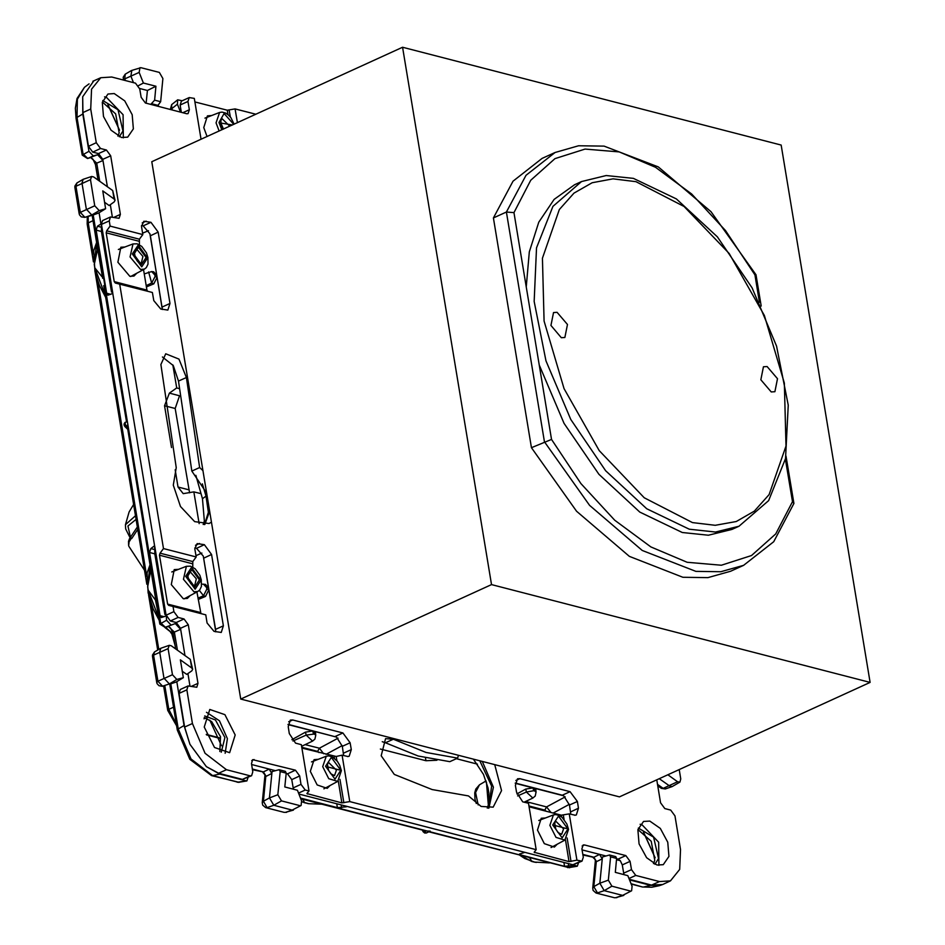 <?xml version="1.0" encoding="UTF-8"?>
<svg xmlns="http://www.w3.org/2000/svg" width="945" height="945" viewBox="0 0 945 945"><rect width="100%" height="100%" fill="white"/><g stroke="black" fill="none" stroke-linecap="round" stroke-linejoin="round"><path stroke-width="1.42" d="M347.654 756.602L349.166 756.236L351.292 749.586L350.158 742.746L342.929 732.93L292.678 719.96L290.328 720.102L288.201 726.752L289.335 733.58L295.525 743.136L301.301 744.625L308.98 791.024L306.936 793.623L341.877 802.884L338.263 781.066M301.88 748.133L336.172 756.437L336.892 760.784M347.819 756.52L342.078 755.161L336.172 756.437M342.078 755.161L349.756 801.561L341.877 802.884M330.088 785.496L327.206 788.425L317.13 784.952L310.303 771.356L314.047 759.615L318.146 759.355M173.053 606.406L205.762 614.852L207.109 623.038L214.09 631.39L221.272 632.489L223.386 625.838L211.585 554.526L204.356 544.71L197.186 543.611L194.824 548.797L196.17 556.983L163.473 548.537L160.024 553.144L159.528 555.199L167.608 604.044L168.671 605.379L173.053 606.406L173.927 611.663L178.18 617.439L184.027 618.951L188.279 624.728L197.989 683.341L196.737 687.251L188.114 685.905L180.282 689.484L179.03 693.394L184.606 727.095L189.933 744.294L184.027 725.547L176.786 681.841L170.844 683.873M184.027 618.951L176.195 622.531L180.448 628.307L184.96 655.594M187.937 673.584L189.992 685.952M176.195 622.531L170.336 621.019L165.8 614.569L164.855 614.427L154.862 554.101L154.637 546.033L112.857 293.682L154.637 546.033M196.17 556.983L192.721 561.59L192.792 567.118M196.914 591.96L200.919 613.6M223.386 625.838L215.554 629.417L215.696 631.803M215.554 629.417L203.269 556.132L208.514 587.825L205.443 584.412L201.687 584.164M204.356 544.71L196.525 548.289L203.269 556.132M196.525 548.289L194.918 547.876M114.239 281.657L115.302 282.992L152.381 292.466L153.74 300.664L160.721 309.003L167.891 310.114L170.017 303.463L158.217 232.151L150.987 222.335L143.817 221.224L141.455 226.41L142.801 234.596L110.104 226.15L106.655 230.769L106.147 232.813L114.239 281.657L146.936 290.103L147.55 291.225M139.423 244.731L139.352 239.215L142.801 234.596M143.534 269.573L146.936 290.103M150.987 222.335L143.156 225.914L149.901 233.746L150.385 235.73L162.327 309.428M143.156 225.914L141.549 225.489M201.084 139.269L194.316 98.398L189.224 97.524L187.972 101.434L189.354 109.738L188.102 113.648L186.72 113.731L145.412 103.064L141.159 97.288L139.789 88.984L135.537 83.207L111.782 77.077L100.713 77.75L91.547 89.184L90.72 109.041L96.295 142.742L100.548 148.519L106.395 150.031L110.648 155.807L120.358 214.421L119.105 218.33L110.482 216.984L102.651 220.563L101.316 223.67L97.489 226.174L96.201 230.143L106.643 293.245L108.025 295.194L112.514 293.588M106.395 150.031L98.563 153.61L102.816 159.386L107.328 186.673M110.305 204.663L112.361 217.031M98.563 153.61L92.716 152.098L88.464 146.321L82.888 112.62L82.735 96.756L93.649 80.975M181.357 112.349L180.141 105.013L181.393 101.103L189.224 97.524M623.983 874.621L622.247 864.923L630.091 861.344L631.461 869.648L635.713 875.424L659.456 881.555L670.537 880.882L679.703 869.447L680.53 849.59L674.954 815.889L670.702 810.113L664.843 808.601L660.59 802.837L656.787 779.802M670.537 880.882L662.669 884.473L651.625 885.134L629.335 879.382M630.091 861.344L625.838 855.568L584.53 844.901L582.179 845.976M622.247 864.923L620.227 860.659L617.995 859.147L625.838 855.568M582.061 849.862L605.721 855.981M616.601 858.792L617.995 859.147M574.82 815.275L576.344 814.921L578.47 808.27L577.336 801.431L570.107 791.615L519.856 778.633L517.506 778.774L515.379 785.425L516.513 792.264L522.703 801.809L528.468 803.309L536.158 849.709L534.114 852.307L569.055 861.568L576.934 860.245L582.025 861.119L583.266 857.198L581.896 848.905L583.148 844.984L584.53 844.901M529.058 806.817L561.365 815.169L569.256 813.834L574.997 815.204M570.107 791.615L562.275 795.194L563.669 795.773L569.492 805.01L570.78 814.236M562.275 795.194L515.226 783.039M288.06 724.366L336.503 737.1L342.326 746.326L343.602 755.551M299.648 775.999L301.018 784.303L293.186 787.87L291.816 779.566L287.563 773.801L295.395 770.222L299.648 775.999L291.816 779.566M251.618 764.517L275.278 770.624M286.158 773.435L287.563 773.801M188.114 685.905L186.862 689.815L192.449 723.516L205.089 753.236L226.446 769.714L250.201 775.845L251.583 775.762L252.835 771.852L251.464 763.548L252.705 759.638L295.395 770.222M251.583 775.762L242.369 779.424L218.614 773.293L206.364 766.608L189.933 744.294M114.191 93.59L124.681 100.926L132.158 114.699L133.339 128.863L127.693 137.179L121.468 137.557L110.978 130.221L103.501 116.448L102.32 102.284L107.966 93.968L114.191 93.59M104.541 96.851L106.36 97.17L123.039 114.747L123.275 137.875M385.489 742.829L418.222 756.024L449.844 761.705L457.675 758.126L458.443 755.291L494.672 764.647L501.606 790.646L493.172 807.124L481.159 806.475L468.543 795.891L432.113 789.559L394.36 774.404L381.237 755.752L385.513 738.588L393.321 739.25L385.489 742.829L382.193 741.683M482.34 761.469L493.384 787.197L488.896 808.14M457.675 758.126L426.053 752.444L393.321 739.25M191.776 471.118L199.608 467.539L186.354 377.527L178.522 381.107L191.776 471.118L206.695 493.125M199.608 467.539L202.974 470.634L211.479 522.053L209.117 523.506L194.682 521.581L180.542 506.461L173.278 485.187L176.29 467.68L160.922 364.534L165.741 353.749L178.959 359.135L186.354 377.527M162.457 356.926L173.337 365.62L178.522 381.107M209.696 511.269L204.852 524.534M657.058 865.041L646.569 857.706L639.092 843.932L637.91 829.769L643.557 821.453L649.782 821.075L660.271 828.411L667.749 842.184L668.918 856.347L663.284 864.663L657.058 865.041M640.131 824.335L641.938 824.654L658.63 842.231L658.866 865.36M235.21 735.033L229.588 752.633L214.48 747.436L204.226 727.036L209.849 709.435L224.957 714.633L235.21 735.033M206.435 712.317L219.441 720.834L227.367 738.612L225.17 753.33M194.894 101.906L227.213 110.258L235.092 108.923L237.372 122.696M569.256 813.834L576.934 860.245M190.24 595.539L187.358 598.468L183.2 598.717L171.222 584.648L174.199 569.658L178.298 569.398M136.871 273.152L133.977 276.082L129.831 276.33L117.853 262.261L120.83 247.283L124.929 247.011M207.038 136.552L203.718 127.563L207.463 115.833L211.574 115.562M557.266 844.18L554.372 847.098L544.308 843.637L537.469 830.029L541.225 818.299L545.324 818.027M308.98 791.024L305.27 790.067L301.018 784.303M349.756 801.561L536.158 849.709M255.811 114.274L235.092 108.923M110.104 226.15L109.242 220.894L110.482 216.984M119.684 284.02L163.473 548.537M494.672 764.647L619.412 796.871L870.156 682.361L781.208 145.046L402.582 47.25L491.53 584.553L870.156 682.361M211.479 522.053L240.786 699.064L458.443 755.291M402.582 47.25L151.838 161.76L202.974 470.634M582.025 861.119L573.001 864.829L346.201 806.25L524.038 852.177M298.903 794.024L346.201 806.25M112.538 292.324L111.486 292.052L112.443 292.194L112.857 293.682M112.798 293.352L101.316 223.67M111.486 292.052L101.493 231.714L101.351 224.178M165.907 614.711L164.855 614.427M173.927 611.663L166.096 615.242L154.685 546.375M293.541 789.264L293.186 787.87M515.226 783.263L533.027 787.858L525.774 789.087L516.903 793.965M534.445 788.224L535.756 789.276L536.063 792.182L534.74 790.953L534.445 788.224L563.669 795.773M662.669 884.473L659.244 885.666L650.68 885.359L629.547 879.901M630.28 890.97L611.887 886.221L608.332 880.126L610.588 856.891L616.636 858.462L615.278 872.365L627.846 875.613L632.063 886.256L631.567 890.828L622.59 895.411L631.567 890.828M616.636 858.462L615.809 856.654L609.584 855.048L610.588 856.891M608.332 880.126L599.874 883.268L602.438 856.997L609.584 855.048M429.302 831.612L568.878 867.675L577.265 866.234L573.367 864.852M578.517 862.714L577.265 866.234M300.498 798.076L337.353 807.585L346.283 806.735M300.616 798.371L427.081 831.045L430.235 831.187L429.207 831.588M524.121 852.673L520.187 853.76L519.301 854.339L520.057 854.788L564.531 866.27L573.461 865.419M314.153 731.324L314.449 734.052L306.121 735.08L312.571 741.163L314.909 739.096L315.772 735.281L315.465 732.375L314.153 731.324L336.503 737.1M288.048 724.579L312.736 730.957L305.483 732.186L291.851 739.675M299.849 805.624L281.456 800.864L277.889 794.769L280.157 771.545L286.193 773.104L284.847 787.008L297.403 790.256L301.62 800.899L301.124 805.483L292.159 810.054L301.124 805.483M286.193 773.104L285.378 771.297L279.141 769.691L280.157 771.545M277.889 794.769L269.443 797.911L271.995 771.652L279.141 769.691M248.074 777.369L246.822 780.877L237.16 782.271M246.822 780.877L238.447 782.318L212.672 775.656L219.724 774.049L246.054 780.842M219.724 774.049L206.364 766.608M176.786 681.841L169.368 683.944L163.981 678.156L159.67 652.05L160.745 648.235L169.285 645.352L171.293 645.825L190.311 659.409L191.74 667.985L180.341 659.858L183.295 677.695L176.857 679.502L172.427 674.73L157.945 681.274L162.54 686.212L169.368 683.944L176.857 679.502M176.16 682.018L183.295 677.695M191.74 667.985L192.626 669.261L191.87 670.808L186.756 674.411L182.208 671.163M93.177 214.964L160.709 622.873L165.434 627.279L175.25 623.629L180.625 629.417L174.376 632.051L177.376 650.172M168.352 626.452L174.376 632.051L173.041 633.422L175.605 648.92M170.915 624.858L166.592 620.274L166.273 616.081M93.212 214.952L99.154 212.92L100.926 223.563M154.295 545.95L150.857 548.561L149.57 552.518L160.012 615.632L161.394 617.569L165.883 615.975M203.399 584.128L206.601 587.566L206.861 589.101L208.845 589.845L215.72 631.319M208.845 589.845L205.537 596.425L198.166 599.52M146.404 286.902L153.775 283.819L157.094 277.228L162.339 308.932M149.901 233.746L156.764 275.219L153.692 271.794L151.649 271.522L144.254 273.885M99.154 212.92L91.736 215.023L86.361 209.235L82.038 183.129L83.113 179.314L91.653 176.431L93.661 176.904L112.691 190.488L114.109 199.064L102.71 190.937L105.663 208.774L99.237 210.581L94.795 205.809L80.313 212.353L84.908 217.291L91.736 215.023L99.237 210.581M98.528 213.097L105.663 208.774M114.109 199.064L114.995 200.34L114.239 201.887L109.136 205.49L104.588 202.242M93.295 155.937L87.802 158.358L83.077 153.952L77.029 117.381L82.782 113.991L88.972 151.354L93.295 155.937L97.618 154.708L103.005 160.496L96.744 163.131L90.72 157.531M82.782 113.991L82.735 96.756M133.434 82.664L130.835 76.108L131.78 70.403L140.959 67.662L159.351 72.411L162.918 78.506L160.662 101.741L154.614 100.182L155.972 86.267L143.404 83.018L139.187 72.387L139.966 67.674M146.168 103.253L147.408 90.484L155.972 86.267M138.466 85.652L143.404 83.018M147.408 90.484L139.683 88.487M150.787 104.446L154.614 100.182M157.366 106.147L160.662 101.741M177.412 104.222L177.707 99.839L171.636 104.635L171.801 108.651L177.412 104.222L180.495 112.124M177.707 99.839L182.172 100.737M637.958 829.556L651.223 841.333L654.767 860.34L653.491 863.588M638.359 828.009L653.562 837.199L658.535 858.497L654.932 864.297M204.25 717.538L211.621 721.602L220.528 736.71L219.795 751.558M204.663 715.979L215.46 719.936L224.898 737.62L221.236 752.279M102.367 102.072L115.644 113.849L119.176 132.855L117.912 136.104M102.769 100.524L117.971 109.714L122.944 131.012L119.342 136.812M679.219 769.561L680.778 778.928L679.88 782.082L677.589 781.728L667.832 774.758M659.303 778.645L669.686 786.051L672.119 786.642L679.88 782.082M582.805 854.41L593.85 857.257L596.578 861.616L602.26 858.84L599.662 854.41L593.684 857.339L596.271 861.757L593.85 886.623L599.874 883.268L604.198 890.651L622.59 895.411L615.927 897.679L623.794 895.387M576.497 866.199L567.602 867.628M427.081 831.045L425.226 830.832M252.374 769.053L263.407 771.9L266.136 776.258L271.817 773.482L269.219 769.065L263.253 771.982L265.828 776.4L263.407 801.265L269.443 797.911L273.755 805.305L292.159 810.054L285.496 812.322L293.363 810.042M172.427 674.73L168.104 648.636L169.285 645.352M192.626 669.261L190.311 659.409M166.592 620.274L159.799 624.019L165.115 627.397L175.25 623.629M127.894 424.659L125.898 426.585L125.012 422.45L127.398 421.647M94.795 205.809L90.472 179.715L91.653 176.431M114.995 200.34L112.691 190.488M99.745 181.251L96.744 163.131L95.41 164.501L93 159.185L90.885 157.508M88.972 151.354L82.168 155.098L87.483 158.476L97.618 154.708M195.804 475.276L202.513 498.771L206.034 496.16L208.313 512.344L204.474 524.546M103.773 285.603L126.476 421.765M150.869 569.859L147.656 586.857L148.235 590.318L155.984 600.701L127.173 425.994M528.869 857.623L529.968 858.06L531.822 861.462L534.268 862.1L549.423 862.927M308.885 803.687L322.245 804.254M309.263 803.734L304.656 802.789L302.766 799.222M301.691 798.938L302.79 799.375M155.181 598.87L157.142 607.989M155.984 600.701L159.799 624.019M150.775 572.233L150.385 567.118M101.812 276.483L94.866 267.943L94.287 264.482L97.406 249.858L97.229 246.066M97.5 247.472L102.615 278.326M97.406 249.858L97.004 244.731M94.287 264.482L96.614 242.369M105.486 295.962L94.866 267.943M159.15 620.109L153.244 608.934L148.141 592.917L147.101 573.036L149.983 564.744L147.656 586.857M148.235 590.318L158.854 618.349M165.47 627.291L171.234 632.394L172.864 632.571M172.108 634.497L171.754 633.599M172.356 635.654L173.667 637.214M173.549 637.154L171.234 632.394L164.867 627.456M173.077 633.622L171.966 632.465M308.661 803.663L307.09 803.415M304.656 802.789L301.904 801.762M487.289 808.129L488.435 804.668L488.884 793.292L488.01 787.823L483.474 774.439L473.41 759.154M534.268 862.1L536.063 862.372M520.648 855.497L531.822 861.462M478.229 804.892L475.607 792.501L479.481 784.811L486.073 780.901M488.341 805.034L486.462 782.07M620.227 860.659L616.518 859.702M263.253 771.982L252.469 769.643M266.136 776.258L262.781 772.301M593.684 857.339L582.9 854.989M596.578 861.616L595.385 860.706M550.888 812.452L546.588 806.935L525.55 801.502M305.259 744.601L319.41 748.251L323.71 753.779M767.068 366.518L777.44 378.709L774.865 391.702L771.274 391.915L760.89 379.725L763.466 366.731L767.068 366.518M557.101 312.287L553.498 312.5L550.923 325.482L561.306 337.684L564.897 337.459L567.484 324.478L557.101 312.287M581.553 181.546L574.501 184.771L554.101 199.43L538.792 222.193L529.354 251.878L526.282 286.973L539.205 365.006L564.023 423.372L598.87 474.307L639.8 512.084L682.243 532.46L708.396 535.213L731.914 529.448L738.966 526.223L768.687 500.578L785.567 458.608L788.213 405.181L776.589 346.083L752.078 287.823L717.409 236.876L676.407 198.958L633.363 178.31L606.253 175.486L581.553 181.546L552.99 206.376L536.559 247.885L534.126 301.396L545.95 360.836L570.721 419.486L605.615 470.728L646.687 508.741L689.295 529.247L715.448 531.988L738.966 526.223M539.205 365.006L551.514 439.39L531.468 447.658L493.432 217.929L506.366 212.023L525.987 175.25L555.022 152.476L542.087 158.382L513.064 181.156L493.432 217.929M551.514 439.39L580.962 483.627L614.782 520.211L650.904 546.966L687.18 562.263L721.401 565.181L751.499 555.53L775.68 533.913L792.453 501.63L793.894 503.461L773.707 541.745L743.573 565.323L720.858 571.713L695.863 571.335L642.257 550.474L589.55 505.374L544.403 441.752L506.366 212.023L513.962 212.59L530.747 180.306L554.928 158.689L585.026 149.038L619.247 151.956L655.523 167.253L691.645 193.997L725.465 230.592L754.913 274.83L756.047 274.818L761.209 306.038M743.573 565.323L730.639 571.229L707.923 577.619L682.928 577.23L629.335 556.369L576.615 511.28L531.468 447.658M128.591 545.608L129.489 538.756L128.52 541.39L128.591 545.608M135.489 515.769L125.449 524.664L129.134 511.93L133.623 504.476M130.044 537.67L125.732 528.916L125.401 525.255M137.746 529.377L131.674 538.485M129.725 540.977L131.414 538.059M136.092 519.372L127.965 526.046L130.398 537.02M172.852 364.924L176.668 387.946L178.818 388.501M171.47 447.54L164.536 405.712L169.379 393.12L176.668 387.946M189.626 492.817L175.168 408.453L179.302 396.416M188.634 489.758L178.003 487.006L175.144 469.771M178.003 487.006L183.165 493.644L193.867 491.837L200.942 493.668M425.463 757.973L425.923 760.737L380.41 748.983M425.923 760.737L436.921 760.276M199.135 523.66L193.867 491.837M477.438 764.103L456.447 758.681M240.786 699.064L491.53 584.553M339.964 779.341L343.85 802.837M334.506 758.351L334.199 756.484M307.302 793.032L307.456 794.001M191.445 686.33L197.989 683.341M188.279 624.728L180.448 628.307M178.18 617.439L170.336 621.019M211.585 554.526L203.754 558.105M199.537 543.469L195.544 545.3M170.017 303.463L162.186 307.042M158.217 232.151L150.385 235.73M146.168 221.083L142.163 222.914M113.813 217.409L120.358 214.421M110.648 155.807L102.816 159.386M100.548 148.519L92.716 152.098M96.295 142.742L88.464 146.321M90.72 109.041L82.888 112.62M189.354 109.738L182.81 112.727M187.972 101.434L180.141 105.013M659.456 881.555L651.625 885.134M635.713 875.424L628.992 878.496M631.461 869.648L623.629 873.227M578.47 808.27L570.626 811.849M577.336 801.431L569.492 805.01M519.856 778.633L515.852 780.464M351.292 749.586L343.448 753.165M350.158 742.746L342.326 746.326M342.929 732.93L335.097 736.509M292.678 719.96L288.674 721.779M254.099 759.556L251.736 760.63M250.201 775.845L242.369 779.424M226.446 769.714L218.614 773.293M192.449 723.516L184.606 727.095M186.862 689.815L179.03 693.394M192.721 561.59L160.024 553.144M139.352 239.215L106.655 230.769M229.186 110.199L230.308 117.003M563.35 815.11L564.07 819.469M567.142 838.014L571.028 861.521M200.305 612.49L167.608 604.044M192.225 563.645L159.528 555.199M138.856 241.258L106.147 232.813M227.922 114.569L227.213 110.258M561.365 815.169L561.684 817.035M565.441 839.739L569.055 861.568M534.468 851.717L534.634 852.673M109.242 220.894L101.398 224.473M305.27 790.067L298.549 793.139M580.643 861.202L572.8 864.781M533.027 787.858L533.665 790.67L526.412 791.993L525.774 789.087M536.063 792.182L535.201 795.997L532.862 798.064L526.412 791.993L517.659 795.95M533.665 790.67L534.74 790.953M659.244 885.666L651.873 887.272L643.616 886.977L650.68 885.359M631.059 883.729L642.47 886.965L651.873 887.272M568.76 866.305L568.323 863.624M546.163 811.235L544.84 810.066L546.588 806.935L565.204 796.895M341.145 804.939L341.582 807.621M301.738 747.271L317.662 751.381L319.41 748.251L338.026 738.21M315.772 735.281L314.449 734.052M305.483 732.186L306.121 735.08L292.962 741.034M312.736 730.957L313.374 733.769M239.156 782.365L211.515 775.644L212.672 775.656L191.055 758.989L178.262 728.926L184.027 725.547M170.809 683.885L178.262 728.926L177.353 730.072L189.862 759.284L211.515 775.644M206.861 589.101L203.482 595.657L205.537 596.425M199.241 590.436L203.482 595.657L197.954 598.244M206.601 587.566L208.514 587.825M195.946 555.625L201.876 553.026M150.857 548.561L154.874 549.6M157.094 277.228L155.11 276.483L154.85 274.96L151.649 271.522M153.775 283.819L151.732 283.051L155.11 276.483M146.203 285.638L151.732 283.051L148.625 271.947M156.764 275.219L154.85 274.96M142.577 233.238L148.507 230.651M101.505 227.213L97.489 226.174M93.413 214.893L84.79 217.326L93.319 214.928M82.168 155.098L76.12 118.515L77.029 117.381L77.325 99.19L84.471 87.306L89.113 83.833M125.366 80.585L124.728 78.967L139.187 72.387M158.417 105.497L152.027 103.844M180.247 111.392L179.385 111.841M172.344 110.022L171.801 108.651L170.324 109.502L171.636 104.635M207.109 495.664L206.034 496.16L202.336 483.828M479.871 760.819L491.672 786.157L488.518 808.152M677.589 781.728L663.201 788.413L665.28 788.91L672.119 786.642M616.967 897.667L614.498 897.75L596.106 893.001L593.117 890.462L592.716 888.076L593.85 886.623L597.535 892.93L604.198 890.651L611.887 886.221M336.727 803.793L337.353 807.585M425.191 830.844L423.1 831.718L424.659 833.077L426.325 832.982L423.407 830.383M564.531 866.27L563.905 862.478M520.057 854.788L519.904 853.843M286.524 812.31L284.067 812.393L265.675 807.644L262.686 805.105L262.285 802.73L263.407 801.265L267.104 807.573L273.755 805.305L281.456 800.864M162.422 686.247L158.949 685.763L157.165 683.743L156.799 682.55L157.945 681.274L153.622 655.168L152.476 656.444L152.476 654.968L154.555 651.908L153.622 655.168L168.104 648.636M110.789 294.32L106.643 293.245M101.493 231.513L96.201 230.143M160.012 615.632L164.158 616.695M149.57 552.518L154.862 553.888M84.79 217.326L81.317 216.842L79.534 214.822L79.167 213.629L80.313 212.353L76.002 186.248L74.844 187.523L74.844 186.047L76.923 182.987L76.002 186.248L90.472 179.715M123.582 80.124L124.728 78.967L125.236 74.23L131.438 70.556M657.543 784.374L663.201 788.413L661.358 788.307L665.28 788.91M127.339 427.943L124.208 425.687L123.972 424.069L125.012 422.45M107.919 104.647L119.602 130.221M643.51 832.132L655.18 857.706M221.484 745.735L209.802 720.102L221.484 745.676M191.516 567.496L185.669 576.367L195.107 589.184L200.954 580.313L191.516 567.496M186.354 566.327L183.413 579.285L193.949 591.818L197.836 591.464L199.714 589.904L201.368 586.479L201.32 579.887L199.808 575.316L195.142 568.819L190.477 566.161L186.354 566.327L171.695 571.914M191.87 569.646L187.193 576.757L194.753 587.034L199.442 579.923L191.87 569.646M194.705 585.699L196.265 578.872L190.713 572.28L188.657 572.457L187.642 574.442L188.705 580.372L190.973 583.856L194.705 585.699M132.985 243.94L137.108 243.786L141.774 246.432L146.428 252.929L147.952 257.501L147.999 264.092L146.345 267.529L144.467 269.077L140.581 269.431L130.044 256.898L132.985 243.94L118.326 249.539M141.738 266.797L132.3 253.981L138.147 245.109L147.585 257.926L141.738 266.797M138.502 247.259L146.073 257.536L141.384 264.647L133.812 254.37L138.502 247.259M135.289 250.082L137.344 249.893L142.896 256.497L141.337 263.324L137.604 261.47L135.336 257.985L134.273 252.067L135.289 250.082M233.734 124.362L224.059 113.518L218.945 122.531L221.791 129.819M234.112 124.185L230.757 117.57L228.442 115.018L225.666 113.069L222.051 112.089L219.63 112.49L216.074 122.85L219.169 131.012M232.47 124.941L220.457 122.921L223.055 129.241M229.8 126.157L221.933 118.633L220.917 120.582L220.976 123.299L223.445 129.063M552.695 824.997L562.133 837.825L567.98 828.942L558.542 816.126L552.695 824.997M549.836 825.328L555.967 837.364L564.862 840.093L568.5 829.32L566.835 823.981L562.192 817.484L559.416 815.535L555.814 814.555L553.38 814.956L549.836 825.328M554.207 825.387L566.457 828.552L554.207 825.387M561.732 834.341L563.598 828.883L555.684 821.099L554.668 823.06L555.743 829.037L558.022 832.51L561.732 834.341M326.202 756.284L328.636 755.87L332.25 756.851L337.33 761.351L339.668 765.296L341.322 770.636L337.684 781.42L328.789 778.68L322.658 766.643L326.202 756.284L311.543 761.871M340.802 770.269L334.955 779.141L325.517 766.324L331.364 757.441L340.802 770.269M327.041 766.714L339.29 769.88L327.041 766.714M328.506 762.414L336.432 770.199L334.554 775.656L330.844 773.825L328.565 770.352L327.49 764.375L328.506 762.414M553.203 813.054L569.362 804.337M544.84 810.066L528.905 805.943M326.025 754.37L342.196 745.652M317.662 751.381L318.997 752.563M635.961 181.629L613.069 178.853L592.137 182.728L573.981 193.123L559.286 209.613L542.395 258.198L544.06 321.064L564 388.667L599.201 450.694L644.289 497.72L692.401 522.573L715.294 525.349L736.226 521.475L754.393 511.08L769.076 494.578L785.968 446.005L784.315 383.127L764.363 315.535L729.174 253.496L684.085 206.482L635.961 181.629M759.461 302.305L754.913 274.83M513.962 212.59L526.282 286.973M792.453 501.63L785.437 459.235M137.344 526.944L129.489 538.756M179.255 395.671L169.379 393.12M175.168 408.453L164.536 405.712M93.354 253.933L88.216 222.89L93.023 220.657M176.42 724.437L168.753 709.388L173.561 707.167M176.691 726.032L167.714 710.427L168.753 709.388L164.808 685.574M158.819 649.369L151.318 604.044M146.723 576.308L97.949 281.657M93.46 261.848L87.176 223.93L88.216 222.89L88.157 216.381M204.037 718.779L205.856 717.964M219.854 737.891L206.246 734.371M100.713 77.75L92.882 81.329M532.862 798.064L524.109 802.175M631.189 884.047L642.47 886.965M428.9 831.801L569.587 867.723M430.235 831.187L426.325 832.982M312.571 741.163L301.573 746.326M169.757 684.18L177.353 730.072M154.555 651.908L160.745 648.235M168.683 626.381L165.115 627.397M76.923 182.987L83.113 179.314M91.051 157.461L87.483 158.476M76.12 118.515L75.399 108.25L76.994 98.469L84.471 87.306M123.429 79.734L123.169 77.266L125.236 74.23M79.167 213.629L74.844 187.523M107.872 104.611L119.59 130.28M614.498 897.75L596.106 893.001M422.25 830.088L423.1 831.718M284.067 812.393L265.675 807.644M156.799 682.55L152.476 656.444M643.462 832.096L655.18 857.765M127.54 429.148L124.858 426.597M197.836 591.464L184.015 598.882M144.467 269.077L130.634 276.495M219.63 112.49L204.959 118.078M564.862 840.093L551.029 847.523M553.38 814.956L538.721 820.555M337.684 781.42L323.863 788.839M300.746 798.702L425.593 830.938M173.041 633.386L170.584 628.059L168.517 626.429M92.126 215.259L97.264 246.302M96.614 242.357L93.697 250.886L95.032 271.699L99.438 285.544L105.781 297.722M203.234 524.51L204.38 521.038L202.513 498.771M174.872 644.49L171.919 633.965L170.584 632.311M308.542 803.652L301.927 801.892M535.839 862.348L536.441 862.419M535.213 862.265L524.841 858.532L519.762 855.272M479.481 784.811L475.748 789.051L474.697 792.82L475.004 799.175L476.233 803.522M97.985 179.999L95.41 164.501M262.285 802.73L264.943 775.396M592.716 888.076L595.374 860.753M595.385 860.753L595.173 859.371L593.212 857.658M661.358 788.307L657.767 785.756M756.047 274.818L711.042 211.704L658.334 166.911L604.15 146.121L578.517 145.825L555.022 152.476M793.883 503.39L786.051 456.104M128.851 546.364L144.502 570.178M167.714 710.427L163.65 685.905M157.72 650.03L148.601 594.948M146.829 584.223L95.232 272.585M87.176 223.93L87.33 216.606M219.996 738.376L206.435 734.879"/></g></svg>
